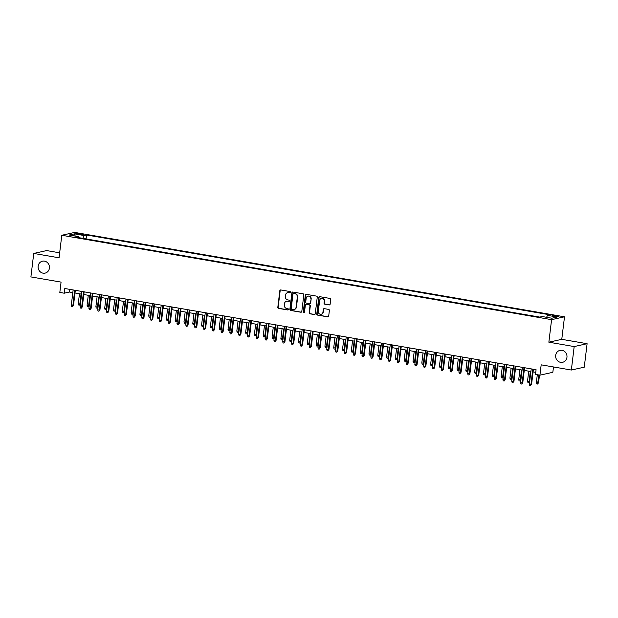 <?xml version="1.0" encoding="UTF-8"?>
<svg xmlns="http://www.w3.org/2000/svg" width="618" height="618" viewBox="0 0 618 618"><rect width="100%" height="100%" fill="white"/><g stroke="black" fill="none" stroke-linecap="round" stroke-linejoin="round"><path stroke-width="0.93" d="M290.506 292.291A0.657 0.61 -102.5 0 0 289.981 291.541L280.796 289.958A0.935 0.865 -102.5 0 0 279.815 290.73L277.814 307.324A0.935 0.865 -102.5 0 0 278.563 308.39L287.749 309.973A0.657 0.61 -102.5 0 0 288.436 309.433A0.657 0.61 -102.5 0 0 287.911 308.683L286.721 308.482A2.997 2.781 -102.5 0 1 284.311 305.053L284.473 303.67A2.997 2.781 -102.5 0 1 287.602 301.198L288.791 301.399A0.657 0.61 -102.5 0 0 289.471 300.858A0.657 0.61 -102.5 0 0 288.946 300.109L287.756 299.908A2.997 2.781 -102.5 0 1 285.346 296.478L285.516 295.095A2.997 2.781 -102.5 0 1 288.637 292.623L289.827 292.832A0.657 0.61 -102.5 0 0 290.506 292.291M555.675 355.358A6.11 5.662 -102.5 0 0 562.635 362.287A6.11 5.662 -102.5 0 0 566.953 357.297A6.11 5.662 -102.5 0 0 559.993 350.367A6.11 5.662 -102.5 0 0 555.675 355.358M38.138 266.18A6.11 5.662 -102.5 0 0 45.091 273.117A6.11 5.662 -102.5 0 0 49.409 268.127A6.11 5.662 -102.5 0 0 42.449 261.19A6.11 5.662 -102.5 0 0 38.138 266.18M556.579 315.783A3.051 0.409 6.9 0 0 552.43 315.659A3.051 0.409 6.9 0 0 554.346 316.277A3.051 0.409 6.9 0 0 558.494 316.393A3.051 0.409 6.9 0 0 556.579 315.783M329.162 304.921A0.935 0.865 -102.5 0 0 330.143 304.149L330.707 299.498A0.935 0.865 -102.5 0 0 329.95 298.424L319.745 296.671A0.935 0.865 -102.5 0 0 318.772 297.443L316.764 314.029A0.935 0.865 -102.5 0 0 317.521 315.103L327.718 316.864A0.935 0.865 -102.5 0 0 328.699 316.092L329.379 310.468A0.935 0.865 -102.5 0 0 328.621 309.394L324.257 308.645A0.935 0.865 -102.5 0 0 323.284 309.417L322.944 312.206A2.503 2.325 -102.5 0 1 321.175 314.253A2.503 2.325 -102.5 0 1 318.316 311.41L319.637 300.487A2.503 2.325 -102.5 0 1 321.406 298.44A2.503 2.325 -102.5 0 1 324.265 301.283L324.048 303.098A0.935 0.865 -102.5 0 0 324.798 304.172L329.518 304.844A0.935 0.865 -102.5 0 0 329.649 304.859M59.668 252.824L46.651 250.576L33.743 253.442L30.9 276.918L61.074 282.117L59.822 292.445L64.226 293.202L64.797 288.513L536.084 369.719L535.52 374.408L539.923 375.172L552.84 372.306L553.481 366.961M574.184 346.567L587.1 343.701L561.77 339.336L548.861 342.202L574.184 346.567L571.349 370.035L541.175 364.836L539.923 375.172M548.861 342.202L551.588 319.661L61.792 235.273L74.708 232.407L564.504 316.802L551.588 319.661M33.743 253.442L59.065 257.806L61.792 235.273M303.817 294.863A0.935 0.865 -102.5 0 0 303.059 293.797L292.855 292.036A0.935 0.865 -102.5 0 0 291.881 292.808L289.873 309.402A0.935 0.865 -102.5 0 0 290.622 310.468L300.827 312.229A0.935 0.865 -102.5 0 0 301.808 311.457L303.817 294.863M306.304 294.353L316.509 296.107A0.935 0.865 -102.5 0 1 317.258 297.181L315.25 313.774A0.935 0.865 -102.5 0 1 314.276 314.547L309.912 313.789A0.935 0.865 -102.5 0 1 309.154 312.723L309.966 305.995A0.935 0.865 -102.5 0 0 309.216 304.921L306.319 304.419A0.935 0.865 -102.5 0 0 305.346 305.199L304.496 312.198A0.657 0.61 -102.5 0 1 304.033 312.739A0.657 0.61 -102.5 0 1 303.284 311.99L305.323 295.126A0.935 0.865 -102.5 0 1 306.304 294.353M587.1 343.701L584.257 367.177L571.349 370.035M77.713 234.137L79.652 234.469A2.959 0.394 6.9 0 0 83.669 234.585A2.959 0.394 6.9 0 0 81.815 233.99L79.877 233.658A2.959 0.394 6.9 0 0 75.859 233.542A2.959 0.394 6.9 0 0 77.713 234.137M546.598 317.304L547.486 315.365L549.927 314.825L86.559 234.987L84.118 235.528L82.827 238.355M547.486 315.365L557.173 317.034L551.866 318.216L542.179 316.54L539.738 317.088L76.369 237.242L78.81 236.702L69.123 235.033L74.43 233.859L84.118 235.528M561.77 339.336L564.504 316.802M64.226 293.202L69.463 292.044L72.816 292.623M74.994 292.994L81.622 294.137M83.809 294.516L90.429 295.659M92.615 296.03L99.243 297.173M101.429 297.552L108.05 298.695M110.236 299.066L116.856 300.209M119.042 300.587L125.67 301.731M127.856 302.102L134.477 303.245M136.663 303.623L143.291 304.767M145.469 305.137L152.098 306.281M154.284 306.659L160.904 307.803M163.09 308.173L169.718 309.317M171.897 309.695L178.525 310.839M180.711 311.209L187.331 312.353M189.517 312.731L196.145 313.874M198.324 314.245L204.952 315.389M207.138 315.767L213.758 316.91M215.945 317.281L222.573 318.424M224.751 318.803L231.379 319.946M233.565 320.317L240.186 321.46M242.372 321.839L249 322.982M251.186 323.353L257.806 324.496M259.993 324.875L266.613 326.01M268.799 326.389L275.427 327.532M277.613 327.911L284.234 329.046M286.42 329.425L293.04 330.568M295.226 330.947L301.854 332.082M304.041 332.461L310.661 333.604M312.847 333.983L319.475 335.118M321.654 335.497L328.282 336.64M330.468 337.019L337.088 338.154M339.274 338.533L345.902 339.676M348.081 340.054L354.709 341.19M356.895 341.569L363.515 342.712M365.701 343.09L372.33 344.226M374.508 344.605L381.136 345.748M383.322 346.126L389.943 347.262M392.129 347.64L398.757 348.784M400.935 349.162L407.563 350.298M409.749 350.676L416.37 351.82M418.556 352.19L425.184 353.334M427.37 353.712L433.99 354.856M436.177 355.226L442.797 356.37M444.983 356.748L451.611 357.892M453.797 358.262L460.418 359.406M462.604 359.784L469.232 360.927M471.41 361.298L478.038 362.442M480.225 362.82L486.845 363.963M489.031 364.334L495.659 365.477M497.838 365.856L504.466 366.999M506.652 367.37L513.272 368.513M515.458 368.892L522.086 370.035M524.265 370.406L530.893 371.549M533.079 371.928L535.767 372.391M69.788 289.371L69.463 292.044M86.087 238.919L86.559 234.987M79.089 237.714L78.81 236.702M75.226 236.084L74.43 233.859M290.213 292.762A0.657 0.61 -102.5 0 1 290.174 292.754L288.985 292.546A2.997 2.781 -102.5 0 0 287.803 292.615M286.767 301.19A2.997 2.781 -102.5 0 1 287.949 301.12L289.139 301.321A0.657 0.61 -102.5 0 0 289.178 301.329M280.657 289.942A0.935 0.865 -102.5 0 0 280.17 290.653L278.162 307.246A0.935 0.865 -102.5 0 0 278.911 308.312L288.096 309.896A0.657 0.61 -102.5 0 0 288.142 309.904M292.723 292.02A0.935 0.865 -102.5 0 0 292.229 292.731L290.221 309.324A0.935 0.865 -102.5 0 0 290.978 310.39L301.175 312.152A0.935 0.865 -102.5 0 0 301.314 312.16M293.65 293.488A0.657 0.61 -102.5 0 0 292.971 294.029L291.209 308.591A0.657 0.61 -102.5 0 0 291.735 309.34L292.986 309.556A2.997 2.781 -102.5 0 0 296.115 307.084L297.312 297.134A2.997 2.781 -102.5 0 0 294.902 293.704L293.998 293.411A0.657 0.61 -102.5 0 0 293.612 293.48M294.168 309.494A2.997 2.781 -102.5 0 0 296.462 307.007L296.115 307.084M293.998 293.411L295.257 293.627A2.997 2.781 -102.5 0 1 297.667 297.057L296.462 307.007M306.18 304.411A0.935 0.865 -102.5 0 1 306.667 304.342L309.564 304.844A0.935 0.865 -102.5 0 1 310.321 305.918L309.502 312.646A0.935 0.865 -102.5 0 0 310.259 313.712L314.624 314.469A0.935 0.865 -102.5 0 0 314.763 314.477M306.165 294.338A0.935 0.865 -102.5 0 0 305.678 295.049L303.631 311.912A0.657 0.61 -102.5 0 0 304.203 312.669M310.815 299.012A2.503 2.325 -102.5 0 0 307.957 296.169A2.503 2.325 -102.5 0 0 306.188 298.216L305.725 302.063A0.935 0.865 -102.5 0 0 306.474 303.129L309.371 303.631A0.935 0.865 -102.5 0 0 310.352 302.859L311.163 298.934A2.503 2.325 -102.5 0 0 308.135 296.138M309.857 303.569A0.935 0.865 -102.5 0 0 310.7 302.781L310.352 302.859M311.163 298.934L310.7 302.781M321.584 298.409A2.503 2.325 -102.5 0 1 324.612 301.205L324.396 303.021A0.935 0.865 -102.5 0 0 325.145 304.095L329.518 304.844M321.345 314.207A2.503 2.325 -102.5 0 0 323.291 312.129L322.944 312.206M324.126 308.629A0.935 0.865 -102.5 0 0 323.631 309.34L323.291 312.129M319.614 296.655A0.935 0.865 -102.5 0 0 319.12 297.366L317.111 313.952A0.935 0.865 -102.5 0 0 317.868 315.026L328.073 316.787A0.935 0.865 -102.5 0 0 328.204 316.795M80.44 303.917L79.49 305.114L78.61 304.968L78.262 303.716L79.853 303.986L81.051 294.044M79.49 305.114L79.853 303.986L80.448 303.855M78.262 303.716L79.467 293.766M74.724 290.221L72.87 305.531L73.496 305.392L72.507 306.667L72.87 305.531L71.286 305.261L73.14 289.95M73.496 305.392L75.319 290.321M72.507 306.667L71.626 306.513L71.286 305.261M89.247 305.439L88.297 306.636L87.416 306.482L87.076 305.23L88.66 305.508L89.865 295.558M88.297 306.636L88.66 305.508L89.255 305.369M87.076 305.23L88.274 295.288M98.061 306.953L97.111 308.15L96.23 308.003L95.883 306.752L97.466 307.022L98.671 297.08M97.111 308.15L97.466 307.022L98.069 306.891M95.883 306.752L97.088 296.802M106.868 308.475L105.917 309.672L105.037 309.518L104.689 308.266L106.281 308.544L107.478 298.594M105.917 309.672L106.281 308.544L106.875 308.405M104.689 308.266L105.894 298.324M115.674 309.989L114.724 311.186L113.843 311.039L113.503 309.788L115.087 310.058L116.292 300.116M114.724 311.186L115.087 310.058L115.682 309.927M113.503 309.788L114.709 299.838M83.53 291.735L81.676 307.053L82.31 306.914L81.321 308.181L81.676 307.053L80.093 306.783L81.947 291.464M82.31 306.914L84.133 291.843M81.321 308.181L80.44 308.027L80.093 306.783M92.345 293.256L90.491 308.567L91.116 308.428L90.128 309.703L90.491 308.567L88.899 308.297L90.753 292.986M91.116 308.428L92.939 293.357M90.128 309.703L89.247 309.548L88.899 308.297M101.151 294.771L99.297 310.089L99.923 309.95L98.934 311.217L99.297 310.089L97.714 309.819L99.568 294.5M99.923 309.95L101.746 294.879M98.934 311.217L98.053 311.063L97.714 309.819M109.958 296.292L108.104 311.603L108.737 311.464L107.748 312.739L108.104 311.603L106.52 311.333L108.374 296.022M108.737 311.464L110.56 296.393M107.748 312.739L106.868 312.584L106.52 311.333M124.488 311.511L123.538 312.708L122.658 312.553L122.31 311.302L123.894 311.58L125.099 301.63M123.538 312.708L123.894 311.58L124.496 311.441M122.31 311.302L123.515 301.36M118.772 297.806L116.918 313.125L117.544 312.986L116.555 314.253L116.918 313.125L115.327 312.855L117.181 297.536M117.544 312.986L119.367 297.915M116.555 314.253L115.674 314.099L115.327 312.855M133.295 313.025L132.345 314.222L131.464 314.075L131.116 312.824L132.708 313.094L133.905 303.144M132.345 314.222L132.708 313.094L133.303 312.963M131.116 312.824L132.322 302.874M127.578 299.328L125.724 314.639L126.35 314.5L125.361 315.775L125.724 314.639L124.141 314.369L125.995 299.058M126.35 314.5L128.173 299.429M125.361 315.775L124.481 315.62L124.141 314.369M142.101 314.547L141.151 315.744L140.271 315.589L139.931 314.338L141.514 314.608L142.719 304.666M141.151 315.744L141.514 314.608L142.109 314.477M139.931 314.338L141.136 304.396M136.385 300.842L134.531 316.161L135.164 316.022L134.176 317.289L134.531 316.161L132.947 315.883L134.801 300.572M135.164 316.022L136.987 300.951M134.176 317.289L133.295 317.134L132.947 315.883M150.916 316.061L149.965 317.258L149.085 317.104L148.737 315.86L150.321 316.13L151.526 306.18M149.965 317.258L150.321 316.13L150.923 315.999M148.737 315.86L149.942 305.91M145.199 302.364L143.345 317.675L143.971 317.536L142.982 318.803L143.345 317.675L141.754 317.405L143.608 302.086M143.971 317.536L145.794 302.465M142.982 318.803L142.101 318.656L141.754 317.405M159.722 317.582L158.772 318.78L157.891 318.625L157.544 317.374L159.135 317.644L160.34 307.702M158.772 318.78L159.135 317.644L159.73 317.513M157.544 317.374L158.749 307.432M154.006 303.878L152.152 319.197L152.777 319.058L151.789 320.325L152.152 319.197L150.568 318.919L152.422 303.608M152.777 319.058L154.608 303.986M151.789 320.325L150.908 320.17L150.568 318.919M168.529 319.097L167.578 320.294L166.698 320.139L166.358 318.896L167.941 319.166L169.147 309.216M167.578 320.294L167.941 319.166L168.536 319.035M166.358 318.896L167.563 308.946M162.812 305.4L160.958 320.711L161.592 320.572L160.603 321.839L160.958 320.711L159.374 320.441L161.228 305.122M161.592 320.572L163.415 305.501M160.603 321.839L159.722 321.692L159.374 320.441M177.343 320.618L176.393 321.816L175.512 321.661L175.164 320.41L176.748 320.68L177.953 310.738M176.393 321.816L176.748 320.68L177.351 320.549M175.164 320.41L176.369 310.468M171.626 306.914L169.772 322.233L170.398 322.094L169.409 323.361L169.772 322.233L168.189 321.955L170.035 306.644M170.398 322.094L172.221 307.022M169.409 323.361L168.529 323.206L168.189 321.955M186.149 322.132L185.199 323.33L184.319 323.175L183.979 321.932L185.562 322.202L186.767 312.252M185.199 323.33L185.562 322.202L186.157 322.071M183.979 321.932L185.176 311.982M180.433 308.436L178.579 323.747L179.205 323.608L178.216 324.875L178.579 323.747L176.995 323.477L178.849 308.158M179.205 323.608L181.035 308.536M178.216 324.875L177.335 324.728L176.995 323.477M194.956 323.654L194.006 324.852L193.125 324.697L192.785 323.446L194.369 323.716L195.574 313.774M194.006 324.852L194.369 323.716L194.964 323.585M192.785 323.446L193.99 313.504M189.239 309.95L187.393 325.269L188.019 325.13L187.03 326.397L187.393 325.269L185.802 324.991L187.656 309.68M188.019 325.13L189.842 310.058M187.03 326.397L186.149 326.242L185.802 324.991M203.77 325.168L202.82 326.366L201.939 326.211L201.592 324.968L203.175 325.238L204.38 315.288M202.82 326.366L203.175 325.238L203.778 325.107M201.592 324.968L202.797 315.018M198.054 311.472L196.2 326.783L196.825 326.644L195.836 327.911L196.2 326.783L194.616 326.513L196.47 311.194M196.825 326.644L198.648 311.572M195.836 327.911L194.956 327.764L194.616 326.513M212.577 326.69L211.626 327.888L210.746 327.733L210.406 326.482L211.989 326.752L213.195 316.81M211.626 327.888L211.989 326.752L212.584 326.621M210.406 326.482L211.603 316.532M206.86 312.986L205.006 328.305L205.639 328.166L204.651 329.433L205.006 328.305L203.422 328.027L205.276 312.716M205.639 328.166L207.463 313.094M204.651 329.433L203.77 329.278L203.422 328.027M221.383 328.204L220.441 329.402L219.552 329.247L219.212 328.003L220.796 328.274L222.001 318.324M220.441 329.402L220.796 328.274L221.391 328.143M219.212 328.003L220.417 318.054M215.667 314.508L213.82 329.819L214.446 329.68L213.457 330.947L213.82 329.819L212.229 329.548L214.083 314.23M214.446 329.68L216.269 314.608M213.457 330.947L212.577 330.8L212.229 329.548M230.197 329.726L229.247 330.924L228.366 330.769L228.019 329.518L229.61 329.788L230.808 319.846M229.247 330.924L229.61 329.788L230.205 329.657M228.019 329.518L229.224 319.568M224.481 316.022L222.627 331.341L223.252 331.202L222.264 332.469L222.627 331.341L221.043 331.063L222.897 315.752M223.252 331.202L225.076 316.13M222.264 332.469L221.383 332.314L221.043 331.063M239.004 331.24L238.054 332.438L237.173 332.283L236.833 331.032L238.417 331.31L239.622 321.36M238.054 332.438L238.417 331.31L239.011 331.178M236.833 331.032L238.03 321.09M233.287 317.544L231.433 332.855L232.067 332.716L231.078 333.983L231.433 332.855L229.85 332.584L231.704 317.266M232.067 332.716L233.89 317.644M231.078 333.983L230.197 333.836L229.85 332.584M247.81 332.762L246.868 333.952L245.987 333.805L245.64 332.554L247.223 332.824L248.428 322.882M246.868 333.952L247.223 332.824L247.826 332.693M245.64 332.554L246.845 322.604M242.101 319.058L240.248 334.377L240.873 334.238L239.884 335.504L240.248 334.377L238.656 334.099L240.51 318.788M240.873 334.238L242.696 319.166M239.884 335.504L239.004 335.35L238.656 334.099M256.624 334.276L255.674 335.474L254.794 335.319L254.446 334.068L256.037 334.346L257.235 324.396M255.674 335.474L256.037 334.346L256.632 334.214M254.446 334.068L255.651 324.126M250.908 320.58L249.054 335.891L249.68 335.752L248.691 337.019L249.054 335.891L247.47 335.62L249.324 320.302M249.68 335.752L251.503 320.68M248.691 337.019L247.81 336.872L247.47 335.62M265.431 335.798L264.481 336.988L263.6 336.841L263.26 335.589L264.844 335.86L266.049 325.918M264.481 336.988L264.844 335.86L265.439 335.728M263.26 335.589L264.458 325.64M259.714 322.094L257.861 337.413L258.494 337.274L257.505 338.54L257.861 337.413L256.277 337.134L258.131 321.824M258.494 337.274L260.317 322.202M257.505 338.54L256.624 338.386L256.277 337.134M274.245 337.312L273.295 338.51L272.414 338.355L272.067 337.104L273.65 337.382L274.856 327.432M273.295 338.51L273.65 337.382L274.253 337.25M272.067 337.104L273.272 327.161M268.529 323.616L266.675 338.927L267.3 338.788L266.312 340.054L266.675 338.927L265.083 338.656L266.937 323.338M267.3 338.788L269.124 323.716M266.312 340.054L265.431 339.908L265.083 338.656M283.052 338.834L282.102 340.024L281.221 339.877L280.873 338.625L282.465 338.896L283.662 328.954M282.102 340.024L282.465 338.896L283.059 338.764M280.873 338.625L282.078 328.676M277.335 325.13L275.481 340.448L276.107 340.309L275.118 341.576L275.481 340.448L273.898 340.17L275.752 324.859M276.107 340.309L277.93 325.238M275.118 341.576L274.238 341.422L273.898 340.17M291.858 340.348L290.908 341.545L290.027 341.391L289.688 340.139L291.271 340.418L292.476 330.468M290.908 341.545L291.271 340.418L291.866 340.286M289.688 340.139L290.893 330.197M286.142 326.652L284.288 341.963L284.921 341.824L283.932 343.09L284.288 341.963L282.704 341.692L284.558 326.374M284.921 341.824L286.744 326.752M283.932 343.09L283.052 342.944L282.704 341.692M300.672 341.87L299.722 343.06L298.842 342.913L298.494 341.661L300.078 341.932L301.283 331.99M299.722 343.06L300.078 341.932L300.68 341.8M298.494 341.661L299.699 331.711M309.479 343.384L308.529 344.581L307.648 344.427L307.3 343.175L308.892 343.454L310.097 333.504M308.529 344.581L308.892 343.454L309.487 343.322M307.3 343.175L308.506 333.233M318.285 344.906L317.335 346.095L316.455 345.949L316.115 344.697L317.698 344.968L318.903 335.026M317.335 346.095L317.698 344.968L318.293 344.836M316.115 344.697L317.32 334.747M294.956 328.166L293.102 343.484L293.728 343.345L292.739 344.612L293.102 343.484L291.511 343.206L293.365 327.895M293.728 343.345L295.551 328.266M292.739 344.612L291.858 344.458L291.511 343.206M303.762 329.688L301.908 344.998L302.534 344.859L301.545 346.126L301.908 344.998L300.325 344.728L302.179 329.409M302.534 344.859L304.365 329.788M301.545 346.126L300.665 345.98L300.325 344.728M312.569 331.202L310.715 346.52L311.348 346.381L310.36 347.648L310.715 346.52L309.131 346.242L310.985 330.931M311.348 346.381L313.171 331.302M310.36 347.648L309.479 347.494L309.131 346.242M327.1 346.42L326.149 347.617L325.269 347.463L324.921 346.211L326.505 346.489L327.71 336.54M326.149 347.617L326.505 346.489L327.107 346.358M324.921 346.211L326.126 336.269M321.383 332.723L319.529 348.034L320.155 347.895L319.166 349.162L319.529 348.034L317.946 347.764L319.792 332.445M320.155 347.895L321.978 332.824M319.166 349.162L318.285 349.015L317.946 347.764M335.906 347.942L334.956 349.131L334.075 348.985L333.728 347.733L335.319 348.004L336.524 338.061M334.956 349.131L335.319 348.004L335.914 347.872M333.728 347.733L334.933 337.783M330.19 334.238L328.336 349.556L328.961 349.417L327.973 350.684L328.336 349.556L326.752 349.278L328.606 333.967M328.961 349.417L330.792 334.338M327.973 350.684L327.092 350.53L326.752 349.278M344.713 349.456L343.762 350.653L342.882 350.499L342.542 349.247L344.126 349.525L345.331 339.576M343.762 350.653L344.126 349.525L344.72 349.394M342.542 349.247L343.747 339.305M338.996 335.759L337.142 351.07L337.776 350.931L336.787 352.198L337.142 351.07L335.559 350.8L337.413 335.481M337.776 350.931L339.599 335.86M336.787 352.198L335.906 352.051L335.559 350.8M353.527 350.978L352.577 352.167L351.696 352.021L351.348 350.769L352.932 351.039L354.137 341.097M352.577 352.167L352.932 351.039L353.535 350.908M351.348 350.769L352.554 340.819M347.81 337.274L345.956 352.592L346.582 352.453L345.593 353.72L345.956 352.592L344.373 352.314L346.219 337.003M346.582 352.453L348.405 337.374M345.593 353.72L344.713 353.566L344.373 352.314M362.333 352.492L361.383 353.689L360.503 353.535L360.163 352.283L361.746 352.561L362.951 342.611M361.383 353.689L361.746 352.561L362.341 352.43M360.163 352.283L361.36 342.341M356.617 338.795L354.763 354.106L355.396 353.967L354.408 355.234L354.763 354.106L353.179 353.836L355.033 338.517M355.396 353.967L357.219 338.896M354.408 355.234L353.519 355.087L353.179 353.836M371.14 354.014L370.19 355.203L369.309 355.056L368.969 353.805L370.553 354.075L371.758 344.133M370.19 355.203L370.553 354.075L371.148 353.944M368.969 353.805L370.174 343.855M365.423 340.309L363.577 355.628L364.203 355.481L363.214 356.756L363.577 355.628L361.986 355.35L363.84 340.039M364.203 355.481L366.026 340.41M363.214 356.756L362.333 356.601L361.986 355.35M379.954 355.528L379.004 356.725L378.123 356.571L377.776 355.319L379.367 355.597L380.564 345.647M379.004 356.725L379.367 355.597L379.962 355.466M377.776 355.319L378.981 345.377M374.238 341.831L372.384 357.142L373.009 357.003L372.021 358.27L372.384 357.142L370.8 356.872L372.654 341.553M373.009 357.003L374.832 341.932M372.021 358.27L371.14 358.123L370.8 356.872M388.761 357.049L387.81 358.239L386.93 358.092L386.59 356.841L388.174 357.111L389.379 347.169M387.81 358.239L388.174 357.111L388.768 356.98M386.59 356.841L387.787 346.891M383.044 343.345L381.19 358.656L381.824 358.517L380.835 359.792L381.19 358.656L379.606 358.386L381.46 343.075M381.824 358.517L383.647 343.446M380.835 359.792L379.954 359.637L379.606 358.386M397.567 358.564L396.625 359.761L395.744 359.606L395.396 358.355L396.98 358.633L398.185 348.683M396.625 359.761L396.98 358.633L397.583 358.494M395.396 358.355L396.601 348.413M391.858 344.859L390.004 360.178L390.63 360.039L389.641 361.306L390.004 360.178L388.413 359.908L390.267 344.589M390.63 360.039L392.453 344.968M389.641 361.306L388.761 361.151L388.413 359.908M406.381 360.085L405.431 361.275L404.551 361.128L404.203 359.877L405.794 360.147L406.992 350.205M405.431 361.275L405.794 360.147L406.389 360.016M404.203 359.877L405.408 349.927M400.665 346.381L398.811 361.692L399.437 361.553L398.448 362.828L398.811 361.692L397.227 361.422L399.081 346.111M399.437 361.553L401.26 346.482M398.448 362.828L397.567 362.673L397.227 361.422M415.188 361.6L414.238 362.797L413.357 362.642L413.017 361.391L414.601 361.669L415.806 351.719M414.238 362.797L414.601 361.669L415.196 361.53M413.017 361.391L414.215 351.449M409.471 347.895L407.617 363.214L408.251 363.075L407.262 364.342L407.617 363.214L406.034 362.944L407.888 347.625M408.251 363.075L410.074 348.004M407.262 364.342L406.381 364.187L406.034 362.944M424.002 363.114L423.052 364.311L422.171 364.164L421.824 362.913L423.407 363.183L424.612 353.241M423.052 364.311L423.407 363.183L424.01 363.052M421.824 362.913L423.029 352.963M418.286 349.417L416.432 364.728L417.057 364.589L416.068 365.864L416.432 364.728L414.84 364.458L416.694 349.147M417.057 364.589L418.88 349.518M416.068 365.864L415.188 365.709L414.84 364.458M432.809 364.635L431.858 365.833L430.978 365.678L430.63 364.427L432.221 364.705L433.419 354.755M431.858 365.833L432.221 364.705L432.816 364.566M430.63 364.427L431.835 354.485M427.092 350.931L425.238 366.25L425.864 366.111L424.875 367.378L425.238 366.25L423.654 365.98L425.508 350.661M425.864 366.111L427.687 351.039M424.875 367.378L423.994 367.223L423.654 365.98M441.615 366.15L440.665 367.347L439.784 367.2L439.444 365.949L441.028 366.219L442.233 356.277M440.665 367.347L441.028 366.219L441.623 366.088M439.444 365.949L440.649 355.999M435.899 352.453L434.045 367.764L434.678 367.625L433.689 368.9L434.045 367.764L432.461 367.494L434.315 352.183M434.678 367.625L436.501 352.554M433.689 368.9L432.809 368.745L432.461 367.494M450.429 367.671L449.479 368.869L448.598 368.714L448.251 367.463L449.834 367.741L451.04 357.791M449.479 368.869L449.834 367.741L450.437 367.602M448.251 367.463L449.456 357.521M444.713 353.967L442.859 369.286L443.485 369.147L442.496 370.414L442.859 369.286L441.267 369.016L443.121 353.697M443.485 369.147L445.308 354.075M442.496 370.414L441.615 370.259L441.267 369.016M459.236 369.185L458.286 370.383L457.405 370.236L457.057 368.985L458.649 369.255L459.846 359.305M458.286 370.383L458.649 369.255L459.244 369.124M457.057 368.985L458.262 359.035M453.519 355.489L451.665 370.8L452.291 370.661L451.302 371.936L451.665 370.8L450.082 370.53L451.936 355.219M452.291 370.661L454.114 355.589M451.302 371.936L450.422 371.781L450.082 370.53M468.042 370.707L467.092 371.905L466.211 371.75L465.872 370.499L467.455 370.777L468.66 360.827M467.092 371.905L467.455 370.777L468.05 370.638M465.872 370.499L467.077 360.557M462.326 357.003L460.472 372.322L461.105 372.183L460.116 373.45L460.472 372.322L458.888 372.051L460.742 356.733M461.105 372.183L462.928 357.111M460.116 373.45L459.236 373.295L458.888 372.051M476.857 372.221L475.906 373.419L475.026 373.264L474.678 372.021L476.262 372.291L477.467 362.341M475.906 373.419L476.262 372.291L476.864 372.16M474.678 372.021L475.883 362.071M471.14 358.525L469.286 373.836L469.912 373.697L468.923 374.971L469.286 373.836L467.702 373.566L469.549 358.255M469.912 373.697L471.735 358.625M468.923 374.971L468.042 374.817L467.702 373.566M485.663 373.743L484.713 374.941L483.832 374.786L483.485 373.535L485.076 373.805L486.281 363.863M484.713 374.941L485.076 373.805L485.671 373.674M483.485 373.535L484.69 363.593M479.947 360.039L478.093 375.358L478.718 375.219L477.729 376.486L478.093 375.358L476.509 375.08L478.363 359.769M478.718 375.219L480.549 360.147M477.729 376.486L476.849 376.331L476.509 375.08M494.47 375.257L493.519 376.455L492.639 376.3L492.299 375.056L493.882 375.327L495.088 365.377M493.519 376.455L493.882 375.327L494.477 375.196M492.299 375.056L493.504 365.107M488.753 361.561L486.899 376.872L487.532 376.733L486.544 378L486.899 376.872L485.315 376.601L487.169 361.283M487.532 376.733L489.356 361.661M486.544 378L485.663 377.853L485.315 376.601M503.284 376.779L502.334 377.977L501.453 377.822L501.105 376.571L502.689 376.841L503.894 366.899M502.334 377.977L502.689 376.841L503.291 376.71M501.105 376.571L502.31 366.628M497.567 363.075L495.713 378.394L496.339 378.255L495.35 379.522L495.713 378.394L494.13 378.116L495.976 362.805M496.339 378.255L498.162 363.183M495.35 379.522L494.47 379.367L494.13 378.116M512.09 378.293L511.14 379.491L510.259 379.336L509.92 378.092L511.503 378.363L512.708 368.413M511.14 379.491L511.503 378.363L512.098 378.231M509.92 378.092L511.117 368.143M506.374 364.597L504.52 379.908L505.145 379.769L504.164 381.036L504.52 379.908L502.936 379.637L504.79 364.319M505.145 379.769L506.976 364.697M504.164 381.036L503.276 380.889L502.936 379.637M520.897 379.815L519.947 381.012L519.066 380.858L518.726 379.606L520.31 379.877L521.515 369.935M519.947 381.012L520.31 379.877L520.904 379.746M518.726 379.606L519.931 369.664M515.18 366.111L513.334 381.43L513.96 381.291L512.971 382.557L513.334 381.43L511.743 381.151L513.597 365.841M513.96 381.291L515.783 366.219M512.971 382.557L512.09 382.403L511.743 381.151M529.711 381.329L528.761 382.527L527.88 382.372L527.533 381.128L529.116 381.399L530.321 371.449M528.761 382.527L529.116 381.399L529.719 381.267M527.533 381.128L528.738 371.179M523.994 367.633L522.14 382.944L522.766 382.805L521.777 384.072L522.14 382.944L520.557 382.673L522.411 367.355M522.766 382.805L524.589 367.733M521.777 384.072L520.897 383.925L520.557 382.673M538.556 382.774L537.567 384.048L536.687 383.894L536.347 382.642L538.556 382.774L539.491 375.095M537.567 384.048L538.888 374.987M536.347 382.642L537.305 374.717M532.801 369.147L530.947 384.466L531.58 384.326L530.592 385.593L530.947 384.466L529.363 384.187L531.217 368.876M531.58 384.326L533.404 369.255M530.592 385.593L529.711 385.439L529.363 384.187M79.776 234.492L79.877 233.658M81.73 234.724L81.815 233.99"/></g></svg>
